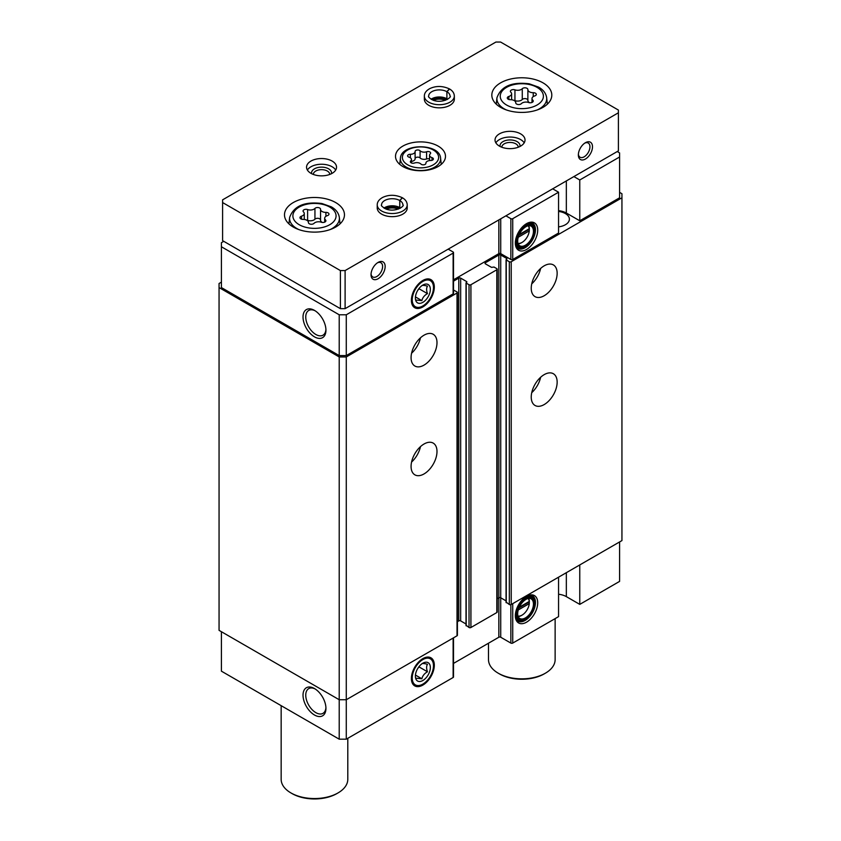 <?xml version="1.0" encoding="UTF-8"?>
<svg xmlns="http://www.w3.org/2000/svg" width="841" height="841" viewBox="0 0 841 841"><rect width="100%" height="100%" fill="white"/><g stroke="black" fill="none" stroke-linecap="round" stroke-linejoin="round"><path stroke-width="1.26" d="M518.266 609.967L529.283 603.607L529.283 601.431A10.334 5.961 120 0 0 528.085 598.466M517.94 616.043A10.334 5.961 120 0 0 522.051 615.128A10.334 5.961 120 0 0 529.283 603.607M518.266 237.257L529.283 230.886L529.283 228.71A10.334 5.961 120 0 0 528.085 225.756M517.94 243.333A10.334 5.961 120 0 0 522.051 242.418A10.334 5.961 120 0 0 529.283 230.886M566.34 572.689L566.34 596.626L579.764 604.385L579.764 564.942M579.764 604.385L619.586 581.394L619.586 541.951M526.519 596.364A15.811 9.135 120 0 0 516.08 619.922A15.811 9.135 120 0 0 534.434 613.846A15.811 9.135 120 0 0 530.513 594.913A15.811 9.135 120 0 0 526.519 596.364M558.561 577.178L558.561 616.632L512.737 643.081A1.335 0.767 0 0 1 510.855 643.081L500.721 637.236A1.335 0.767 0 0 0 498.839 637.236L453.52 663.402M566.34 596.626A14.991 8.652 0 0 0 558.561 594.251M221.414 631.728L221.414 671.171L339.217 739.186L346.282 739.186L453.131 677.499A1.335 0.767 0 0 0 453.52 676.952L453.52 637.825M619.586 156.994L619.586 197.803L579.764 220.784L579.764 179.985L619.586 156.994L619.586 152.915L617.231 151.548M506.261 602.209L509.32 604.521A1.335 0.767 0 0 0 511.212 604.521L621.941 540.584L621.941 193.724L619.586 192.358M497.231 598.718L498.839 597.783A1.335 0.767 0 0 1 500.721 597.783L506.061 600.873M466.208 625.336L469.036 627.512A1.335 0.767 0 0 0 470.918 627.512L496.831 612.542A1.335 0.767 0 0 0 497.231 612.006L497.231 269.215A1.335 0.767 0 0 0 496.831 268.668L494.014 267.039L491.533 267.375L485.404 263.843L485.404 262.749A1.335 0.767 0 0 0 485.015 263.296A1.335 0.767 0 0 0 485.404 263.843M457.409 621.709L458.787 620.91A1.335 0.767 0 0 1 460.668 620.91L466.009 623.99M221.414 282.134L219.059 283.501L219.059 630.361L339.217 699.733L346.282 699.733L457.02 635.807A1.335 0.767 0 0 0 457.409 635.26L457.409 292.479A1.335 0.767 0 0 0 457.02 291.932L453.52 290.05M219.059 287.58L339.217 356.952L346.282 356.952L457.02 293.015A1.335 0.767 0 0 0 457.409 292.479M339.217 739.186L339.217 356.952M346.282 739.186L346.282 356.952M424.032 473.935A18.323 10.576 -60 0 1 414.876 474.839A18.323 10.576 -60 0 1 414.876 453.677A18.323 10.576 -60 0 1 433.199 443.102A18.323 10.576 -60 0 1 436.006 457.788A18.323 10.576 -60 0 1 424.032 473.935M424.032 365.11A18.323 10.576 -60 0 1 414.876 366.024A18.323 10.576 -60 0 1 414.876 344.863A18.323 10.576 -60 0 1 433.199 334.276A18.323 10.576 -60 0 1 436.006 348.962A18.323 10.576 -60 0 1 424.032 365.11M453.52 281.167L458.787 278.119A1.335 0.767 0 0 1 460.668 278.119L466.797 281.661L466.208 283.091L469.036 284.721A1.335 0.767 0 0 0 470.918 284.721L496.831 269.761A1.335 0.767 0 0 0 497.231 269.215M485.404 262.749L498.839 255.002A1.335 0.767 0 0 1 500.721 255.002L506.85 258.534L506.261 259.964L509.32 261.73A1.335 0.767 0 0 0 511.212 261.73L621.941 197.803M544.19 404.563A18.323 10.576 -60 0 1 535.034 405.467A18.323 10.576 -60 0 1 535.034 384.305A18.323 10.576 -60 0 1 553.357 373.73A18.323 10.576 -60 0 1 556.164 388.416A18.323 10.576 -60 0 1 544.19 404.563M544.19 295.738A18.323 10.576 -60 0 1 535.034 296.642A18.323 10.576 -60 0 1 535.034 275.491A18.323 10.576 -60 0 1 553.357 264.904A18.323 10.576 -60 0 1 556.164 279.59A18.323 10.576 -60 0 1 544.19 295.738M558.561 226.87A13.666 7.884 0 0 0 569.399 219.154A13.666 7.884 0 0 0 558.561 211.438M579.764 220.784L566.34 213.036A14.991 8.652 0 0 0 558.561 210.649M453.52 279.801L498.839 253.635A1.335 0.767 0 0 1 500.721 253.635L510.855 259.491A1.335 0.767 0 0 0 512.737 259.491L558.561 233.031L558.561 192.221L512.737 218.681A1.335 0.767 0 0 1 510.855 218.681L505.904 215.822M223.769 241.325L221.414 242.692L221.414 287.58L339.217 355.585L346.282 355.585L453.131 293.898A1.335 0.767 0 0 0 453.52 293.362L453.52 252.552A1.335 0.767 0 0 0 453.131 252.006L448.179 249.146M314.481 336.852A16.21 9.356 -120 0 0 325.94 330.24A16.21 9.356 -120 0 0 314.481 310.392A16.21 9.356 -120 0 0 303.023 317.004A16.21 9.356 -120 0 0 314.481 336.852M221.414 246.77L339.217 314.786L346.282 314.786L453.131 253.099A1.335 0.767 0 0 0 453.52 252.552M339.217 355.585L339.217 314.786M346.282 355.585L346.282 314.786M422.855 280.463L422.855 280.463A16.21 9.356 120 0 0 411.396 300.311A16.21 9.356 120 0 0 422.855 306.933A16.21 9.356 120 0 0 434.313 287.086A16.21 9.356 120 0 0 422.855 280.463M526.519 223.653A15.811 9.135 120 0 0 516.08 247.201A15.811 9.135 120 0 0 534.434 241.136A15.811 9.135 120 0 0 530.513 222.203A15.811 9.135 120 0 0 526.519 223.653M579.764 179.985L573.877 176.578M552.674 188.826L558.561 192.221M314.481 715.008A16.21 9.356 -120 0 0 325.94 708.395A16.21 9.356 -120 0 0 314.481 688.548A16.21 9.356 -120 0 0 303.023 695.16A16.21 9.356 -120 0 0 314.481 715.008M422.855 658.619L422.855 658.619A16.21 9.356 120 0 0 411.396 678.466A16.21 9.356 120 0 0 422.855 685.089A16.21 9.356 120 0 0 434.313 665.242A16.21 9.356 120 0 0 422.855 658.619M420.468 337.819A18.323 10.576 -60 0 1 411.575 353.231M540.626 268.447A18.323 10.576 -60 0 1 531.733 283.859M420.468 446.645A18.323 10.576 -60 0 1 411.575 462.056M540.626 377.273A18.323 10.576 -60 0 1 531.733 392.673M529.283 228.71L519.307 234.471M529.346 229.12A11.332 6.539 120 0 0 529.346 228.952A11.332 6.539 120 0 0 528.674 225.609A11.332 6.539 120 0 1 531.102 226.134A11.332 6.539 120 0 1 531.102 239.212A11.332 6.539 120 0 1 519.77 245.751A11.332 6.539 120 0 1 518.109 243.89A11.332 6.539 120 0 0 521.336 242.828L522.051 242.418M526.056 226.639A11.827 6.833 120 0 0 518.235 244.247A11.827 6.833 120 0 0 531.964 239.706A11.827 6.833 120 0 0 529.031 225.546A11.827 6.833 120 0 0 526.056 226.639M526.056 225.956A12.657 7.306 120 0 0 517.099 241.462A12.657 7.306 120 0 0 526.056 246.634A12.657 7.306 120 0 0 535.002 231.128A12.657 7.306 120 0 0 526.056 225.956M535.002 230.855A13.33 7.695 120 0 0 535.002 230.581A13.33 7.695 120 0 0 532.248 224.484A13.33 7.695 120 0 0 525.583 225.136A13.33 7.695 120 0 0 516.868 236.889A13.33 7.695 120 0 0 518.918 247.569A13.33 7.695 120 0 0 525.583 246.907A13.33 7.695 120 0 0 525.814 246.76M515.554 245.414A13.33 7.695 120 0 0 516.563 246.203L518.918 247.569M532.248 224.484L529.883 223.117A13.33 7.695 120 0 0 528.695 222.644M516.9 247.801A14.665 8.463 120 0 0 519.77 247.948M532.994 225.031A14.665 8.463 120 0 0 531.438 222.613M515.775 246.36A14.665 8.463 120 0 0 517.783 248.452A14.665 8.463 120 0 0 532.437 239.979A14.665 8.463 120 0 0 532.437 223.054A14.665 8.463 120 0 0 529.63 222.371M529.283 601.431L519.307 607.191M529.346 601.83A11.332 6.539 120 0 0 529.346 601.662A11.332 6.539 120 0 0 528.674 598.329A11.332 6.539 120 0 1 531.102 598.845A11.332 6.539 120 0 1 531.102 611.922A11.332 6.539 120 0 1 519.77 618.471A11.332 6.539 120 0 1 518.109 616.611A11.332 6.539 120 0 0 521.336 615.538L522.051 615.128M526.056 599.349A11.827 6.833 120 0 0 518.235 616.968A11.827 6.833 120 0 0 531.964 612.427A11.827 6.833 120 0 0 529.031 598.266A11.827 6.833 120 0 0 526.056 599.349M526.056 598.676A12.657 7.306 120 0 0 517.099 614.182A12.657 7.306 120 0 0 526.056 619.344A12.657 7.306 120 0 0 535.002 603.838A12.657 7.306 120 0 0 526.056 598.676M535.002 603.575A13.33 7.695 120 0 0 535.002 603.291A13.33 7.695 120 0 0 532.248 597.194A13.33 7.695 120 0 0 525.583 597.856A13.33 7.695 120 0 0 516.868 609.599A13.33 7.695 120 0 0 518.918 620.28A13.33 7.695 120 0 0 525.583 619.617A13.33 7.695 120 0 0 525.814 619.481M515.554 618.124A13.33 7.695 120 0 0 516.563 618.923L518.918 620.28M532.248 597.194L529.883 595.838A13.33 7.695 120 0 0 528.695 595.354M516.9 620.511A14.665 8.463 120 0 0 519.77 620.658M532.994 597.741A14.665 8.463 120 0 0 531.438 595.333M515.775 619.071A14.665 8.463 120 0 0 517.783 621.163A14.665 8.463 120 0 0 532.437 612.7A14.665 8.463 120 0 0 532.437 595.764A14.665 8.463 120 0 0 529.63 595.081M518.981 235.207L528.411 229.761L529.294 230.276M528.411 229.761L528.411 229.225M518.981 607.917L528.411 602.482L529.294 602.986M528.411 602.482L528.411 601.935M315.186 310.823A14.276 8.242 -120 0 0 308.71 310.476A14.276 8.242 -120 0 0 306.523 321.914A14.276 8.242 -120 0 0 315.848 334.487A14.276 8.242 -120 0 0 322.986 335.191A14.276 8.242 -120 0 0 325.919 329.409M315.186 688.979A14.276 8.242 -120 0 0 308.71 688.632A14.276 8.242 -120 0 0 306.523 700.069A14.276 8.242 -120 0 0 315.848 712.642A14.276 8.242 -120 0 0 322.986 713.347A14.276 8.242 -120 0 0 325.919 707.565M410.345 154.292A2.649 1.524 0 0 0 407.612 155.816A2.649 1.524 0 0 0 409.01 157.162A4.636 2.681 0 0 1 411.438 159.517A4.636 2.681 0 0 1 410.755 160.925A2.649 1.524 0 0 0 410.355 161.724A2.649 1.524 0 0 0 411.712 163.059A2.649 1.524 0 0 0 414.403 163.028A4.636 2.681 0 0 1 420.91 164.037A2.649 1.524 0 0 0 423.896 164.794A2.649 1.524 0 0 0 425.893 163.312A2.649 1.524 0 0 0 425.893 163.259A4.636 2.681 0 0 1 425.893 163.186A4.636 2.681 0 0 1 430.655 160.515A2.649 1.524 0 0 0 433.388 158.981A2.649 1.524 0 0 0 431.99 157.635A4.636 2.681 0 0 1 429.562 155.28A4.636 2.681 0 0 1 430.245 153.871A2.649 1.524 0 0 0 430.645 153.073A2.649 1.524 0 0 0 429.288 151.737A2.649 1.524 0 0 0 426.597 151.769A4.636 2.681 0 0 1 420.09 150.76A2.649 1.524 0 0 0 417.104 150.003A2.649 1.524 0 0 0 415.107 151.485A2.649 1.524 0 0 0 415.107 151.538A4.636 2.681 0 0 1 415.107 151.611A4.636 2.681 0 0 1 410.345 154.292L410.345 157.782M320.547 209.283A2.986 1.724 0 0 0 320.547 209.241A2.986 1.724 0 0 0 318.297 207.569A2.986 1.724 0 0 0 314.944 208.421A5.214 3.017 0 0 1 307.606 209.556A2.986 1.724 0 0 0 304.589 209.514A2.986 1.724 0 0 0 303.065 211.017A2.986 1.724 0 0 0 303.506 211.921A5.214 3.017 0 0 1 304.284 213.509A5.214 3.017 0 0 1 301.541 216.158A2.986 1.724 0 0 0 299.974 217.672A2.986 1.724 0 0 0 303.044 219.396A5.214 3.017 0 0 1 308.416 222.402A5.214 3.017 0 0 1 308.405 222.497A2.986 1.724 0 0 0 308.405 222.539A2.986 1.724 0 0 0 310.665 224.211A2.986 1.724 0 0 0 314.019 223.359A5.214 3.017 0 0 1 321.346 222.224A2.986 1.724 0 0 0 324.363 222.266A2.986 1.724 0 0 0 325.898 220.763A2.986 1.724 0 0 0 325.446 219.858A5.214 3.017 0 0 1 324.679 218.271A5.214 3.017 0 0 1 327.412 215.622A2.986 1.724 0 0 0 328.978 214.108A2.986 1.724 0 0 0 325.909 212.384A5.214 3.017 0 0 1 320.547 209.377A5.214 3.017 0 0 1 320.547 209.283M527.875 89.588A2.986 1.724 0 0 0 527.875 89.535A2.986 1.724 0 0 0 525.625 87.863A2.986 1.724 0 0 0 522.272 88.715A5.214 3.017 0 0 1 514.944 89.85A2.986 1.724 0 0 0 511.917 89.819A2.986 1.724 0 0 0 510.392 91.322A2.986 1.724 0 0 0 510.834 92.226A5.214 3.017 0 0 1 511.612 93.803A5.214 3.017 0 0 1 508.868 96.452A2.986 1.724 0 0 0 507.302 97.966A2.986 1.724 0 0 0 510.371 99.69A5.214 3.017 0 0 1 515.743 102.707A5.214 3.017 0 0 1 515.743 102.791A2.986 1.724 0 0 0 515.743 102.844A2.986 1.724 0 0 0 517.993 104.505A2.986 1.724 0 0 0 521.346 103.653A5.214 3.017 0 0 1 528.684 102.528A2.986 1.724 0 0 0 531.701 102.56A2.986 1.724 0 0 0 533.226 101.057A2.986 1.724 0 0 0 532.784 100.153A5.214 3.017 0 0 1 532.006 98.576A5.214 3.017 0 0 1 534.75 95.916A2.986 1.724 0 0 0 536.316 94.402A2.986 1.724 0 0 0 533.247 92.689A5.214 3.017 0 0 1 527.875 89.672A5.214 3.017 0 0 1 527.875 89.588M618.408 110.066L500.605 42.05L495.896 42.05L222.592 199.843L222.592 202.555L340.395 270.571L345.104 270.571L618.408 112.778L618.408 110.066M340.395 270.571L340.395 308.658L222.592 240.652L222.592 202.555M340.395 308.658L345.104 308.658L345.104 270.571M371.028 274.65A9.997 5.771 -60 0 1 378.093 262.413A9.997 5.771 -60 0 1 385.157 266.492A9.997 5.771 -60 0 1 378.093 278.739A9.997 5.771 -60 0 1 371.028 274.65M578.356 154.954A9.997 5.771 -60 0 1 585.42 142.707A9.997 5.771 -60 0 1 592.495 146.786A9.997 5.771 -60 0 1 585.42 159.033A9.997 5.771 -60 0 1 578.356 154.954M345.104 308.658L618.408 150.875L618.408 112.778M402.828 166.518A24.988 14.423 0 0 0 430.066 169.64A24.988 14.423 0 0 0 445.488 156.31A24.988 14.423 0 0 0 420.5 141.887A24.988 14.423 0 0 0 395.512 156.31A24.988 14.423 0 0 0 402.828 166.518M293.278 227.049A29.992 17.314 0 0 0 325.951 230.802A29.992 17.314 0 0 0 344.463 214.802A29.992 17.314 0 0 0 314.481 197.488A29.992 17.314 0 0 0 284.489 214.802A29.992 17.314 0 0 0 293.278 227.049M500.605 107.343A29.992 17.314 0 0 0 533.289 111.096A29.992 17.314 0 0 0 551.801 95.096A29.992 17.314 0 0 0 521.809 77.782A29.992 17.314 0 0 0 491.827 95.096A29.992 17.314 0 0 0 500.605 107.343M407.223 204.868A14.991 8.652 0 0 1 392.232 213.53A14.991 8.652 0 0 1 377.231 204.868L377.231 208A14.991 8.652 0 0 0 381.625 214.119A14.991 8.652 0 0 0 397.961 216A14.991 8.652 0 0 0 407.223 208L407.223 204.868C407.097 201.966 405.52 199.611 402.503 197.835L399.79 200.536L399.79 207.611A10.66 6.16 0 0 1 400.505 208.063M499.428 146.113A14.991 8.652 0 0 0 515.764 147.984A14.991 8.652 0 0 0 525.026 139.984A14.991 8.652 0 0 0 510.035 131.333A14.991 8.652 0 0 0 495.034 139.984A14.991 8.652 0 0 0 499.428 146.113M310.939 173.309A14.991 8.652 0 0 0 327.286 175.191A14.991 8.652 0 0 0 336.537 167.191A14.991 8.652 0 0 0 321.546 158.539A14.991 8.652 0 0 0 306.555 167.191A14.991 8.652 0 0 0 310.939 173.309M424.358 96.053L424.358 99.185A14.991 8.652 0 0 0 428.742 105.304A14.991 8.652 0 0 0 445.089 107.175A14.991 8.652 0 0 0 454.34 99.185L454.34 96.053C454.214 93.141 452.637 90.796 449.62 89.009L446.907 91.711L446.907 98.786L446.865 91.69L449.378 88.873C442.513 85.782 435.974 85.698 429.783 88.62C426.156 90.649 424.348 93.13 424.358 96.053A14.991 8.652 0 0 0 439.349 104.704A14.991 8.652 0 0 0 454.34 96.053M555.134 618.608L555.134 659.617A33.325 19.238 180 0 1 545.367 673.21A33.325 19.238 180 0 1 498.25 673.21A33.325 19.238 180 0 1 488.495 659.617L488.495 643.207M545.367 673.21L544.19 673.893A31.653 18.271 180 0 1 499.428 673.893L498.25 673.21M347.796 738.314L347.796 779.313A33.325 19.238 180 0 1 338.04 792.916A33.325 19.238 180 0 1 290.912 792.916A33.325 19.238 180 0 1 281.157 779.313L281.157 705.662M338.04 792.916L336.863 793.599A31.653 18.271 180 0 1 292.09 793.599L290.912 792.916M445.404 100.3A9.997 5.771 0 0 0 433.294 100.3M329.735 174.444A8.189 4.731 0 0 0 329.735 174.381A8.189 4.731 0 0 0 321.546 169.651A8.189 4.731 0 0 0 313.357 174.381A8.189 4.731 0 0 0 313.357 174.444M331.449 173.698A9.997 5.771 0 0 0 321.546 167.138A9.997 5.771 0 0 0 311.643 173.698M335.696 170.05A14.991 8.652 0 0 0 321.546 164.247A14.991 8.652 0 0 0 307.396 170.05M518.224 147.238A8.189 4.731 0 0 0 518.224 147.175A8.189 4.731 0 0 0 510.035 142.444A8.189 4.731 0 0 0 501.835 147.175A8.189 4.731 0 0 0 501.835 147.238M519.927 146.492A9.997 5.771 0 0 0 510.035 139.932A9.997 5.771 0 0 0 500.132 146.492M524.185 142.844A14.991 8.652 0 0 0 510.035 137.041A14.991 8.652 0 0 0 495.875 142.844M398.277 209.125A9.997 5.771 0 0 0 386.177 209.125M584.758 143.128A8.189 4.731 -60 0 1 588.248 143.044A8.189 4.731 -60 0 1 588.248 152.494A8.189 4.731 -60 0 1 580.048 157.225A8.189 4.731 -60 0 1 578.387 154.155M377.42 262.834A8.189 4.731 -60 0 1 380.91 262.739A8.189 4.731 -60 0 1 380.91 272.2A8.189 4.731 -60 0 1 372.721 276.931A8.189 4.731 -60 0 1 371.06 273.861M527.875 89.756L527.875 100.373A5.214 3.017 0 0 0 527.875 100.457A5.214 3.017 0 0 0 529.704 102.749M527.875 100.237A2.986 1.724 0 0 0 525.562 98.639A2.986 1.724 0 0 0 522.272 99.501A5.214 3.017 0 0 1 514.944 100.636A2.986 1.724 0 0 0 513.914 100.415M320.547 209.462L320.547 220.079A5.214 3.017 0 0 0 320.547 220.163A5.214 3.017 0 0 0 322.376 222.455M320.547 219.943A2.986 1.724 0 0 0 318.224 218.345A2.986 1.724 0 0 0 314.944 219.207A5.214 3.017 0 0 1 307.606 220.342A2.986 1.724 0 0 0 306.587 220.111M411.438 161.409A4.636 2.681 0 0 0 415.107 158.791A4.636 2.681 0 0 0 415.107 158.718L415.107 151.685M429.562 159.023A2.649 1.524 0 0 0 426.597 158.949A4.636 2.681 0 0 1 420.09 157.95A2.649 1.524 0 0 0 417.168 157.183A2.649 1.524 0 0 0 415.107 158.602M383.959 208.063A10.66 6.16 0 0 1 399.748 207.58L399.748 200.505L402.261 197.688C395.396 194.597 388.857 194.513 382.655 197.435C379.039 199.475 377.231 201.945 377.231 204.868M421.856 285.635C422.581 285.152 424.453 285.32 427.47 286.14C426.334 287.979 426.334 290.471 427.47 293.625C424.474 295.275 422.603 297.609 421.856 300.605L416.242 300.1M422.855 302.34A10.576 6.108 -60 0 1 415.38 298.019A10.576 6.108 -60 0 1 422.855 285.057A10.576 6.108 -60 0 1 430.34 289.378A10.576 6.108 -60 0 1 422.855 302.34M412.237 299.827A15.022 8.673 -60 0 1 422.855 281.43A15.022 8.673 -60 0 1 433.483 287.569A15.022 8.673 -60 0 1 422.855 305.966A15.022 8.673 -60 0 1 412.237 299.827M427.47 293.625L419.039 288.757L417.672 290.46M421.856 300.605L415.443 296.905M421.856 663.791C422.581 663.307 424.453 663.475 427.47 664.295C426.334 666.135 426.334 668.627 427.47 671.78C424.474 673.431 422.603 675.765 421.856 678.761L416.242 678.256M422.855 680.495A10.576 6.108 -60 0 1 415.38 676.175A10.576 6.108 -60 0 1 422.855 663.213A10.576 6.108 -60 0 1 430.34 667.533A10.576 6.108 -60 0 1 422.855 680.495M412.237 677.983A15.022 8.673 -60 0 1 422.855 659.586A15.022 8.673 -60 0 1 433.483 665.725A15.022 8.673 -60 0 1 422.855 684.122A15.022 8.673 -60 0 1 412.237 677.983M427.47 671.78L419.039 666.913L417.672 668.616M421.856 678.761L415.443 675.06M512.737 603.638L512.737 643.081M457.02 635.807L457.02 293.015M458.787 620.91L458.787 278.119M460.668 620.91L460.668 278.119M466.797 282.208L466.797 281.661M466.208 625.872L466.208 283.091M469.036 627.512L469.036 284.721M470.918 627.512L470.918 284.721M496.831 612.542L496.831 269.761M498.839 637.236L498.839 255.002M500.721 637.236L500.721 255.002M506.85 259.081L506.85 258.534M506.261 602.755L506.261 259.964M509.32 604.521L509.32 261.73M511.212 604.521L511.212 261.73M453.131 293.898L453.131 253.099M498.839 253.635L498.839 219.9M500.721 253.635L500.721 218.818M510.855 259.491L510.855 218.681M512.737 259.491L512.737 218.681M453.131 638.046L453.131 677.499M510.855 604.668L510.855 643.081M566.34 213.036L566.34 180.931M407.675 164.804A18.134 10.47 0 0 0 438.014 160.105A18.134 10.47 0 0 0 415.811 147.291A18.134 10.47 0 0 0 407.675 164.804M299.207 224.705A21.593 12.468 0 0 0 335.338 219.112A21.593 12.468 0 0 0 308.889 203.848A21.593 12.468 0 0 0 299.207 224.705M506.545 104.999A21.593 12.468 0 0 0 542.666 99.417A21.593 12.468 0 0 0 516.227 84.153A21.593 12.468 0 0 0 506.545 104.999M537.388 109.887A24.915 14.381 0 0 0 546.671 97.777C545.998 93.33 543.307 89.777 538.587 87.117L529.241 83.806C511.843 81.63 501.078 86.287 496.947 97.777A24.915 14.381 0 0 0 504.201 108.836A24.915 14.381 0 0 0 506.229 109.887M330.061 229.593A24.915 14.381 0 0 0 339.344 217.483C338.671 213.036 335.98 209.483 331.259 206.823L321.903 203.511C304.505 201.335 293.74 205.992 289.619 217.483A24.915 14.381 0 0 0 296.862 228.542A24.915 14.381 0 0 0 298.891 229.593M533.247 96.62L533.247 92.689M532.784 101.961L532.784 100.153M508.868 99.49L508.868 96.452M514.944 100.636L514.944 89.85M522.272 99.501L522.272 88.715M325.909 216.326L325.909 212.384M325.446 221.667L325.446 219.858M301.541 219.186L301.541 216.158M307.606 220.342L307.606 209.556M314.944 219.207L314.944 208.421M406.266 167.107A20.131 11.616 0 0 0 428.773 169.483A20.131 11.616 0 0 0 440.589 158.171C439.759 143.002 401.241 143.002 400.411 158.171A20.131 11.616 0 0 0 406.266 167.107M420.09 157.95L420.09 150.76M426.597 158.949L426.597 151.769M431.99 160.326L431.99 157.635M410.755 162.523L410.755 160.925M447.622 99.238A10.66 6.16 0 0 0 446.907 98.786A10.66 6.16 0 0 0 431.076 99.238M446.865 91.69A10.66 6.16 0 0 0 435.249 90.365A10.66 6.16 0 0 0 428.689 96.053C427.88 96.662 429.362 98.061 433.136 100.237C443.449 103.979 452.321 96.62 450.009 96.053A10.66 6.16 0 0 0 446.907 91.711M399.748 200.505A10.66 6.16 0 0 0 388.132 199.191A10.66 6.16 0 0 0 381.562 204.868C380.763 205.488 382.245 206.886 386.019 209.062C396.321 212.794 405.194 205.446 402.892 204.868A10.66 6.16 0 0 0 399.79 200.536M466.009 625.609L466.009 282.818M506.061 602.482L506.061 259.69M535.002 231.128L535.002 230.581M535.002 603.838L535.002 603.291M496.947 97.777L496.264 104.168M546.671 97.777L547.354 104.168M289.619 217.483L288.926 223.864M339.344 217.483L340.027 223.864M527.875 100.457L527.875 89.672M532.006 102.444L532.006 98.576M511.612 99.753L511.612 93.803M320.547 220.163L320.547 209.377M324.679 222.15L324.679 218.271M304.284 219.459L304.284 213.509M400.411 158.171L399.748 164.352M440.589 158.171L441.252 164.352M415.107 158.791L415.107 151.611M429.562 160.568L429.562 155.28M411.438 162.954L411.438 159.517M447.023 99.585L439.286 97.882L431.675 99.585M399.895 208.41L392.158 206.707L384.558 208.41"/></g></svg>
